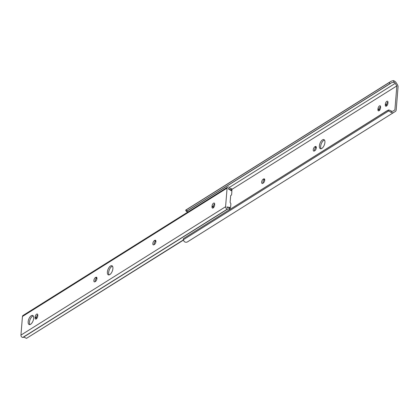<?xml version="1.0" encoding="UTF-8"?>
<svg xmlns="http://www.w3.org/2000/svg" width="419" height="419" viewBox="0 0 419 419"><rect width="100%" height="100%" fill="white"/><g stroke="black" fill="none" stroke-linecap="round" stroke-linejoin="round"><path stroke-width="0.63" d="M379.457 105.934A2.315 1.089 -68.8 0 0 377.985 108.788L377.928 109.511A2.315 1.089 -68.8 0 0 378.399 110.846A2.315 1.089 -68.8 0 0 379.719 110.077A2.315 1.089 -68.8 0 0 380.541 107.872L380.599 107.149A2.315 1.089 -68.8 0 0 380.127 105.813A2.315 1.089 -68.8 0 0 379.457 105.934M379.216 110.621A2.315 1.089 111.2 0 1 379.195 110.003L379.253 109.28A2.315 1.089 111.2 0 1 380.578 106.531M386.826 101.309A2.315 1.089 -68.8 0 0 385.354 104.163L385.297 104.886A2.315 1.089 -68.8 0 0 385.768 106.222A2.315 1.089 -68.8 0 0 387.093 105.452A2.315 1.089 -68.8 0 0 387.91 103.247L387.968 102.524A2.315 1.089 -68.8 0 0 387.496 101.189A2.315 1.089 -68.8 0 0 386.826 101.309M386.585 105.997A2.315 1.089 111.2 0 1 386.564 105.379L386.627 104.656A2.315 1.089 111.2 0 1 387.952 101.906M321.808 148.452A4.881 2.299 -68.8 0 0 324.709 143.691A4.881 2.299 -68.8 0 0 323.918 139.606A4.881 2.299 -68.8 0 0 322.499 139.867A4.881 2.299 -68.8 0 0 319.603 144.623A4.881 2.299 -68.8 0 0 320.388 148.708A4.881 2.299 -68.8 0 0 321.808 148.452M321.101 148.755A4.881 2.299 111.2 0 1 321.064 144.424A4.881 2.299 111.2 0 1 323.767 140.36A4.881 2.299 111.2 0 1 324.474 140.056M263.258 183.04A2.315 1.089 -68.8 0 0 264.63 180.783A2.315 1.089 -68.8 0 0 264.258 178.85A2.315 1.089 -68.8 0 0 263.588 178.971L263.122 179.264A2.315 1.089 -68.8 0 0 261.749 181.521A2.315 1.089 -68.8 0 0 262.121 183.454A2.315 1.089 -68.8 0 0 262.797 183.333L263.258 183.04M314.852 150.672A2.315 1.089 -68.8 0 0 316.225 148.415A2.315 1.089 -68.8 0 0 315.853 146.482A2.315 1.089 -68.8 0 0 315.182 146.603L314.716 146.896A2.315 1.089 -68.8 0 0 313.344 149.148A2.315 1.089 -68.8 0 0 313.716 151.086A2.315 1.089 -68.8 0 0 314.386 150.96L314.852 150.672M396.83 85.911L395.232 83.365A2.446 1.823 57.9 0 0 394.279 82.396L391.943 82.538L389.942 83.674L389.23 82.543L391.121 81.234L393.169 80.626A3.986 2.975 -122.1 0 1 396.206 82.753L397.463 84.758A3.085 2.299 -122.1 0 1 398.05 86.963L396.206 109.851A3.085 2.299 -122.1 0 1 395.311 111.48L393.818 112.418A3.986 2.975 -122.1 0 1 390.634 112.135L388.738 110.899A3.085 2.053 -122.1 0 0 387.392 110.647L388.366 110.04A3.085 2.053 57.9 0 1 389.712 110.286L391.954 111.307A2.446 1.823 57.9 0 0 392.996 111.114L394.897 109.919L396.83 85.911L231.859 189.409M188.932 240.962L395.311 111.48M393.818 112.418L187.44 241.899A3.986 2.975 -122.1 0 1 184.255 241.616L183.244 239.82A3.085 2.053 -122.1 0 1 183.606 238.5L387.392 110.647M389.686 82.134L185.9 209.987L186.335 209.835L187.047 210.967L186.434 211.475L187.901 211.873A2.446 1.823 57.9 0 1 188.021 211.951M185.633 210.155L185.9 209.987M389.23 82.543L186.335 209.835M389.942 83.674L187.047 210.967M390.508 83.439L186.717 211.296M386.957 110.799L183.606 238.5M262.938 183.239A2.315 1.089 111.2 0 1 264.389 179.756L264.708 179.557M314.533 150.871A2.315 1.089 111.2 0 1 315.984 147.388L316.303 147.184M30.582 324.301A4.881 2.299 -68.8 0 0 33.478 319.54A4.881 2.299 -68.8 0 0 32.692 315.455A4.881 2.299 -68.8 0 0 31.273 315.716A4.881 2.299 -68.8 0 0 28.377 320.472A4.881 2.299 -68.8 0 0 29.162 324.557A4.881 2.299 -68.8 0 0 30.582 324.301M33.248 315.905A4.881 2.299 -68.8 0 0 32.541 316.204A4.881 2.299 -68.8 0 0 29.838 320.273A4.881 2.299 -68.8 0 0 29.875 324.599M109.799 274.597A4.881 2.299 -68.8 0 0 112.701 269.836A4.881 2.299 -68.8 0 0 111.91 265.751A4.881 2.299 -68.8 0 0 110.49 266.013A4.881 2.299 -68.8 0 0 107.594 270.774A4.881 2.299 -68.8 0 0 108.38 274.859A4.881 2.299 -68.8 0 0 109.799 274.597M112.465 266.201A4.881 2.299 -68.8 0 0 111.758 266.505A4.881 2.299 -68.8 0 0 109.055 270.569A4.881 2.299 -68.8 0 0 109.097 274.901M213.528 203.173A2.315 1.089 -68.8 0 0 212.061 206.022L211.998 206.745A2.315 1.089 -68.8 0 0 212.47 208.086A2.315 1.089 -68.8 0 0 213.795 207.311A2.315 1.089 -68.8 0 0 214.612 205.106L214.669 204.383A2.315 1.089 -68.8 0 0 214.203 203.047A2.315 1.089 -68.8 0 0 213.528 203.173M214.654 203.765A2.315 1.089 -68.8 0 0 213.329 206.515L213.271 207.237A2.315 1.089 -68.8 0 0 213.287 207.861M36.631 314.15A2.315 1.089 -68.8 0 0 35.165 317.005L35.107 317.728A2.315 1.089 -68.8 0 0 35.573 319.063A2.315 1.089 -68.8 0 0 36.898 318.293A2.315 1.089 -68.8 0 0 37.715 316.088L37.778 315.366A2.315 1.089 -68.8 0 0 37.307 314.03A2.315 1.089 -68.8 0 0 36.631 314.15M37.757 314.748A2.315 1.089 -68.8 0 0 36.432 317.497L36.374 318.22A2.315 1.089 -68.8 0 0 36.39 318.838M229.738 209.437L229.308 209.091L229.664 207.855A3.986 2.975 -122.1 0 0 227.239 207.567L226.878 206.939L230.303 207.489A0.414 0.309 57.9 0 0 230.602 207.237L230.879 203.796A0.414 0.309 57.9 0 0 230.801 203.503L230.209 202.56A0.414 0.309 -122.1 0 1 230.131 202.267L230.66 195.699A0.414 0.309 -122.1 0 1 230.775 195.479L231.482 195.039A0.414 0.309 57.9 0 0 231.597 194.825L231.875 191.378A0.414 0.309 57.9 0 0 231.634 190.923L228.329 188.864L228.439 188.445L228.769 188.545L228.334 188.817M154.302 240.674A2.315 1.089 -68.8 0 0 152.93 242.926A2.315 1.089 -68.8 0 0 153.302 244.864A2.315 1.089 -68.8 0 0 153.977 244.738L154.438 244.445A2.315 1.089 -68.8 0 0 155.81 242.192A2.315 1.089 -68.8 0 0 155.439 240.26A2.315 1.089 -68.8 0 0 154.768 240.38L154.302 240.674L155.569 241.166A2.315 1.089 -68.8 0 0 154.119 244.649M95.338 277.666A2.315 1.089 -68.8 0 0 93.966 279.918A2.315 1.089 -68.8 0 0 94.338 281.856A2.315 1.089 -68.8 0 0 95.008 281.73L95.474 281.442A2.315 1.089 -68.8 0 0 96.847 279.185A2.315 1.089 -68.8 0 0 96.475 277.252A2.315 1.089 -68.8 0 0 95.799 277.373L95.338 277.666L96.606 278.158A2.315 1.089 -68.8 0 0 95.155 281.641M183.255 239.998L26.455 338.374L24.669 337.478A2.446 1.823 57.9 0 0 23.113 337.405A1.027 0.765 -122.1 0 1 22.752 337.463A1.886 1.404 -122.1 0 1 20.95 335.111L22.448 316.481A1.886 1.404 -122.1 0 1 22.998 315.486L227.632 187.099A1.886 1.404 -122.1 0 1 229.141 187.235A1.027 0.765 -122.1 0 1 229.476 187.565A2.446 1.823 57.9 0 0 230.948 188.665L231.796 188.791L231.958 190.388L231.424 190.792M229.308 209.091A2.446 1.823 57.9 0 0 227.747 209.018A1.027 0.765 -122.1 0 1 227.386 209.076A1.886 1.404 -122.1 0 1 225.584 206.724L227.088 188.094A1.886 1.404 -122.1 0 1 227.632 187.099M183.292 240.218L26.455 338.374M229.664 207.855L230.445 208.997M155.889 240.962L155.569 241.166M96.925 277.959L96.606 278.158M231.875 190.509L231.094 190.095A3.986 2.975 -122.1 0 1 228.769 188.545M379.253 109.28L377.985 108.788M386.627 104.656L385.354 104.163M395.232 83.365L229.366 187.429M388.738 110.899L183.244 239.82M391.954 111.307L390.634 112.135M393.169 80.626L394.279 82.396M386.564 105.379L385.297 104.886M379.195 110.003L377.928 109.511M316.266 147.027L315.182 146.603M315.984 147.388L314.716 146.896M264.672 179.395L263.588 178.971M264.389 179.756L263.122 179.264M213.329 206.515L212.061 206.022M36.432 317.497L35.165 317.005M225.584 206.724L20.95 335.111M227.088 188.094L22.448 316.481M227.386 209.076L22.752 337.463M227.747 209.018L23.113 337.405M231.094 190.095L230.948 188.665M229.691 207.871L230.303 207.489M36.374 318.22L35.107 317.728M96.889 277.797L95.799 277.373M155.852 240.799L154.768 240.38M213.271 207.237L211.998 206.745M186.434 211.475L185.617 210.165M229.759 207.913L230.481 207.457"/></g></svg>
